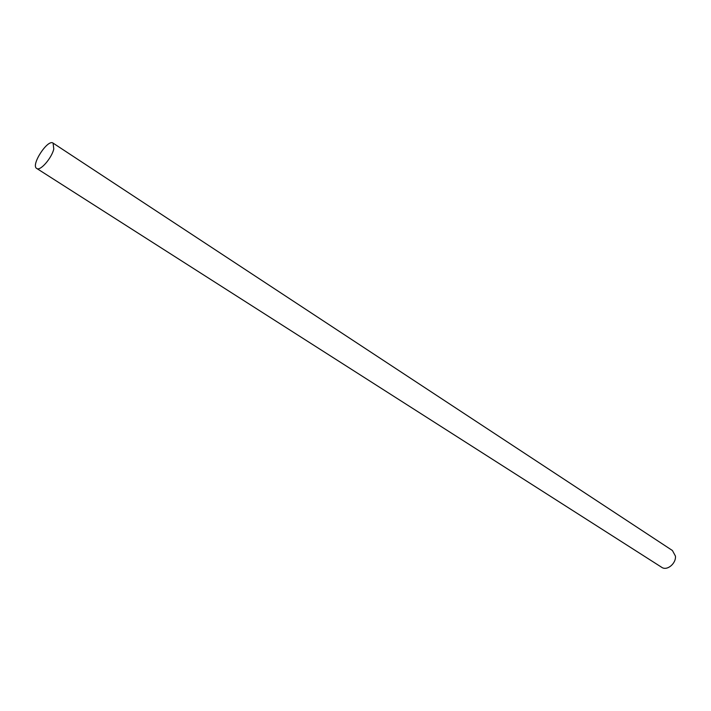<?xml version="1.0" encoding="UTF-8"?>
<svg xmlns="http://www.w3.org/2000/svg" width="711" height="711" viewBox="0 0 711 711"><rect width="100%" height="100%" fill="white"/><g stroke="black" fill="none" stroke-linecap="round" stroke-linejoin="round"><path stroke-width="1.07" d="M53.787 149.034L53.085 143.115C47.797 138.716 30.502 165.325 36.688 168.418C40.1 171.582 51.752 158.02 53.787 149.034M53.085 143.115L672.41 550.51L675.45 556.109C676.25 563.423 666.962 571.297 661.577 567.227L36.688 168.418"/></g></svg>
